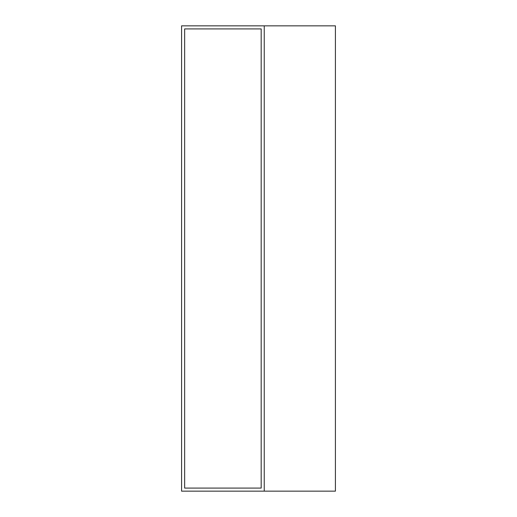 <?xml version="1.0" encoding="UTF-8"?>
<svg xmlns="http://www.w3.org/2000/svg" width="517" height="517" viewBox="0 0 517 517"><rect width="100%" height="100%" fill="white"/><g stroke="black" fill="none" stroke-linecap="round" stroke-linejoin="round"><path stroke-width="0.78" d="M264.239 491.15L181.59 491.15L181.59 25.85L335.41 25.85L335.41 491.15L264.239 491.15L264.239 25.85M261.175 28.913L184.647 28.913L184.647 488.087L261.175 488.087L261.175 28.913"/></g></svg>
